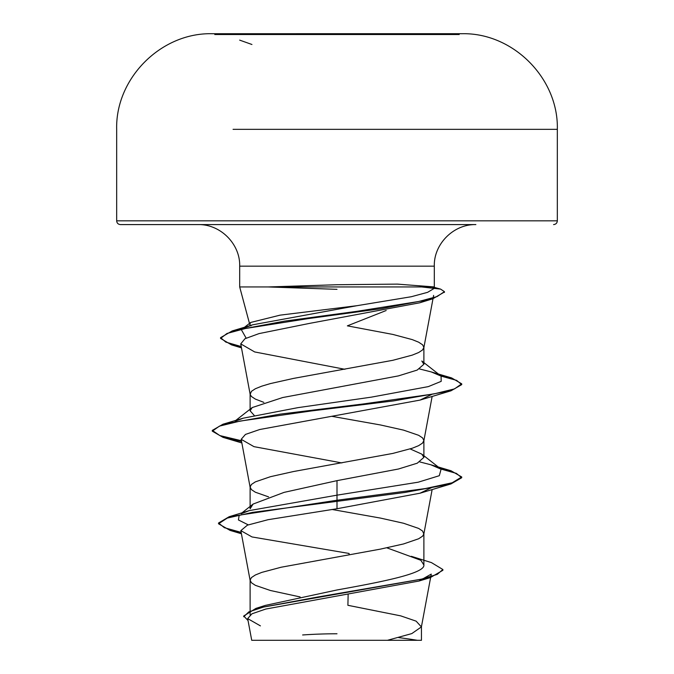<?xml version="1.0" encoding="UTF-8"?>
<svg xmlns="http://www.w3.org/2000/svg" width="674" height="674" viewBox="0 0 674 674"><rect width="100%" height="100%" fill="white"/><g stroke="black" fill="none" stroke-linecap="round" stroke-linejoin="round"><path stroke-width="1.01" d="M459.221 34.526L214.779 34.526M440.914 129.332L557.331 129.332C558.636 78.445 513.15 32.697 462.254 33.717A22032.664 22032.664 0 0 0 459.221 33.7L214.779 33.717A22032.664 22032.664 0 0 0 211.746 33.717L214.779 33.717M256.634 640.3L417.366 640.3A498.853 498.853 0 0 0 398.705 637.612M268.134 286.947L337 284.731L397.289 284.108L434.309 286.947L239.691 286.947L268.134 286.947L337 289.331M250.981 325.854L249.725 324.379L239.691 286.947L239.691 266.163C240.34 244.333 220.718 224.097 198.122 224.585L475.878 224.585C453.282 224.097 433.66 244.333 434.309 266.163L239.691 266.163L434.309 266.163L434.309 286.947L433.862 288.607L432.438 286.947M386.177 310.512L347.371 325.854L392.849 334.43L412.244 339.603L418.647 342.19L422.564 344.776L423.887 347.363L422.564 349.949L418.647 352.536L412.244 355.122L392.849 360.295L293.561 378.4L270.442 383.573L261.756 386.16L255.353 388.746L251.436 391.333L250.164 394.391L251.436 396.506L255.353 399.092L263.846 402.37M249.725 324.379L250.703 322.45L280.106 315.146L356.858 305.71L411.3 296.728L427.602 292.331L433.854 288.607M254.191 415.369L250.113 410.811L252.186 407.568L282.667 397.542L398.41 375.898L417.181 370.077L423.887 364.255L421.814 361.011L441.074 376.092L431.242 371.922L419.506 368.939M411.317 556.311L431.453 562.613L442.877 569.513L437.257 574.374L421.199 579.236L255.96 608.386L265.244 605.421L337 589.969C383.422 581.637 424.982 573.372 423.887 565.006L420.905 560.305L386.842 547.827M300.132 596.945L270.442 590.508L255.353 585.335L251.436 582.749L250.113 580.162L251.436 577.576L255.353 574.989L261.756 572.403L281.151 567.23L380.439 549.116L403.558 543.943L418.647 538.77L422.564 536.184L423.836 534.069L422.564 531.011L418.647 528.424L403.558 523.251L380.439 518.079L331.953 509.46M268.581 496.881L255.353 492.214L251.436 489.627L250.113 487.041L250.113 508.769L253.095 504.068L284.074 492.382L337 480.646L398.477 469.003L417.282 463.19L423.887 457.368L421.814 454.133L410.154 448.926M250.113 487.041L251.436 484.454L255.353 481.868L270.442 476.695L293.561 471.522L392.849 453.417L412.244 448.244L418.647 445.657L422.564 443.071L423.887 440.484L422.564 437.898L418.647 435.303L403.558 430.13L380.439 424.957L332.13 416.372M247.678 618.606L251.722 640.3L421.435 640.3L387.457 640.3L411.78 633.602L421.402 626.913L431.259 574.096L418.958 581.039L265.75 609.052L251.924 613.812L247.678 618.606L260.417 625.876M421.402 626.913L416.128 621.15L400.71 615.868L347.894 605.303L348.146 594.468M337 480.646L337 508.735L268.05 519.696L247.4 525.164L240.837 530.632L252 536.942L349.098 553.464L349.073 554.812M421.814 454.124L441.082 469.205L439.313 475.701L418.251 482.188L337 495.163L249.245 510.614L241.233 513.756M239.194 515.062L238.436 519.957L248.234 524.852M218.528 523.007L218.528 523.782L227.264 518.087L252.472 512.392L404.998 492.458L450.999 483.915L461.715 477.731L461.715 476.956L452.22 482.769L425.184 488.591L337 500.234L229.152 516.722L218.528 523.007L224.366 527.691L241.157 532.384M255.96 608.386L243.727 615.994L248.032 620.527M218.528 523.782L230.129 530.421L241.309 533.193M442.877 569.513L442.877 570.288L430.223 577.643L316.654 597.206L263.753 606.988L248.824 611.882L243.727 616.769L243.727 615.994M429.557 298.936L419.843 302.769L309.956 323.309L259.052 333.596L244.957 338.736L240.736 343.883L254.679 351.946L344.911 369.293M432.051 394.265L420.037 400.095L259.717 429.515L245.471 434.418L241.182 439.322L253.963 446.651L341.87 462.928M432.059 487.386L420.037 493.208L337 508.735M441.082 469.205L430.762 464.748L419.809 461.926M235.108 421.284L243.238 418.183L297.857 407.66L371.399 397.138L428.31 386.615L441.192 381.349L441.074 376.092M246.136 338.129L241.368 329.721L250.703 322.45M244.274 327.968L252.708 324.801L356.858 305.71M461.715 476.956L451.007 470.764L439.49 467.967M241.435 440.737L219.8 435.564L212.285 430.391L223.001 424.207L280.266 414.114L362.848 404.021L433.896 393.928L454.554 388.881L461.715 383.835L451.614 377.92L439.768 375.064M241.241 346.562L225.832 342.097L220.567 337.64L232.193 330.942L284.622 321.119L357.127 311.295L418.781 301.472L437.072 296.568L444.427 291.657L440.611 289.112L421.654 286.947M461.715 477.731L456.382 473.384L440.855 469.028M241.587 441.537L222.993 437.35L212.285 431.166L219.454 426.12L240.113 421.073L311.161 410.98L393.742 400.887L451.007 390.794L461.715 384.61L456.627 380.372L441.125 376.126M241.393 347.371L231.468 344.852L220.567 338.415L226.995 333.462L245.403 328.508L308.237 318.6L381.13 308.692L432.809 298.776L444.36 292.044M337 224.585L120.419 224.585L337 224.585M553.581 224.585C555.881 224.349 557.128 223.094 557.331 220.845L337 220.845L557.331 220.845L557.331 129.332L233.061 129.332M337 33.717L211.746 33.717C160.85 32.697 115.364 78.445 116.669 129.332L116.669 220.845L337 220.845L116.669 220.845C116.872 223.094 118.118 224.349 120.419 224.585M423.887 364.255L423.887 347.363M423.887 565.006L423.887 533.597M423.887 457.368L423.887 440.484M250.113 614.941L250.113 580.162M250.113 410.811L250.113 393.919M421.452 640.3L421.452 626.424M249.245 510.614L229.152 516.722M230.129 530.421L241.418 533.757M430.223 577.643L418.958 581.047M433.618 295.406L423.836 347.835M240.736 343.883L250.164 394.391M432.152 396.396L423.836 440.948M241.174 439.322L250.164 487.513M432.152 489.518L423.836 534.069M240.837 530.632L250.164 580.626M432.784 286.947L440.611 289.112M430.762 464.748L451.007 470.764M243.238 418.183L223.001 424.207M431.242 371.922L451.614 377.92M252.708 324.801L232.193 330.942M235.765 420.433L252.186 407.568M419.843 302.769L432.809 298.776M241.486 347.877L231.468 344.852M420.037 400.095L451.007 390.794M241.848 442.953L222.993 437.35M420.037 493.216L450.999 483.915M212.285 431.166L212.285 430.391M461.715 384.61L461.715 383.835M220.567 338.415L220.567 337.64M444.427 292.432L444.427 291.657M253.095 504.068L242.017 512.838M337 633.779A498.853 498.853 0 0 0 302.626 634.967M546.184 84.536L546.538 85.21M251.941 44.492L239.658 40.12"/></g></svg>
